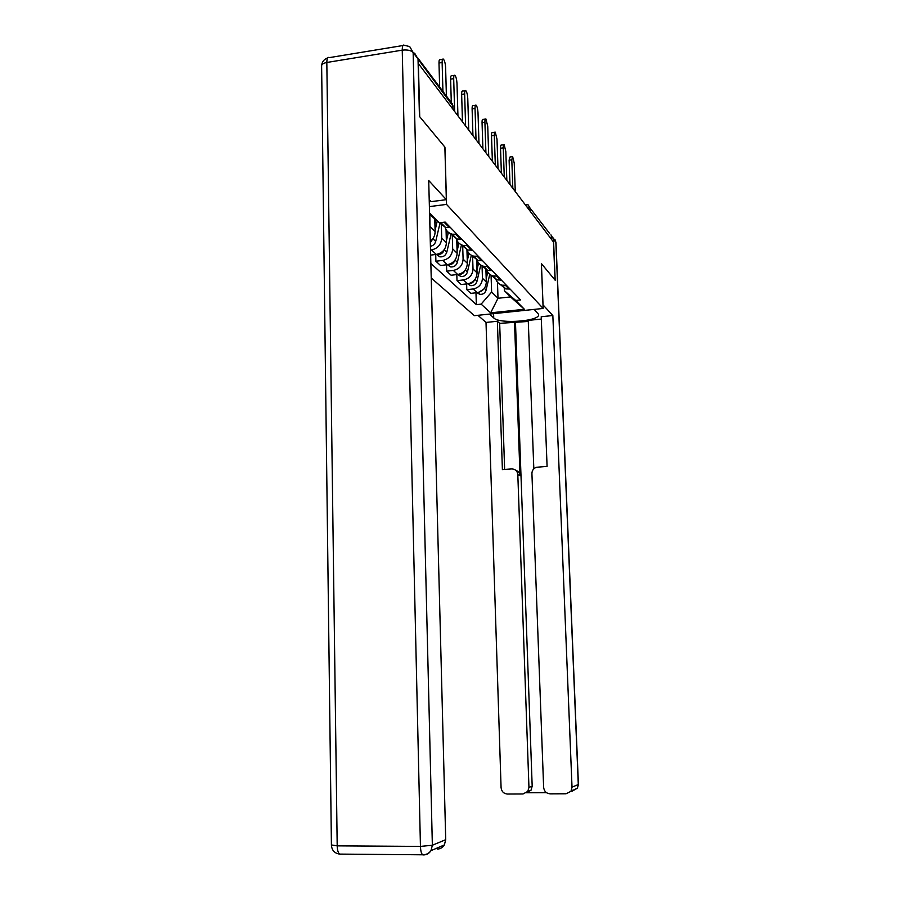 <?xml version="1.0" encoding="UTF-8"?>
<svg xmlns="http://www.w3.org/2000/svg" width="900" height="900" viewBox="0 0 900 900"><rect width="100%" height="100%" fill="white"/><g stroke="black" fill="none" stroke-linecap="round" stroke-linejoin="round"><path stroke-width="1.35" d="M431.224 278.01L474.379 315.675L543.139 308.452L446.546 204.401L444.949 147.184L419.715 116.719L418.399 63.585L553.489 242.021L555.053 280.091L541.361 263.576L543.139 308.452M549.63 233.494L529.92 207.9L526.972 207M551.43 239.31L551.317 236.351M429.548 212.85L439.358 222.817L445.545 227.419L449.348 227.61L444.386 222.502L441.776 222.525M444.386 222.502L445.444 222.368M449.348 227.61L450.405 227.486M429.84 214.672L429.964 228.994M456.975 234.27L452.194 234.203C448.402 233.145 445.995 230.692 444.994 226.856M430.279 241.324C433.485 238.748 435.094 235.485 435.116 231.525L434.779 218.903M450.405 233.584L456.941 239.04L461.678 239.119M441.304 223.076L441.709 238.028C441.236 244.553 437.827 248.513 431.471 249.919L430.504 250.042M467.91 245.554L463.23 245.464C459.529 244.429 457.189 242.032 456.199 238.286M430.639 255.105L436.286 254.43C442.586 253.046 445.961 249.131 446.411 242.674L446.051 229.601M461.396 244.822L467.73 250.054L472.354 250.144M452.25 234.259L452.666 248.85C452.228 255.206 448.897 259.076 442.688 260.426L435.892 261.225L440.539 265.5L447.266 264.713C453.409 263.374 456.705 259.56 457.144 253.271L456.761 240.007M478.271 256.252L473.704 256.162C470.093 255.139 467.798 252.799 466.83 249.131M435.713 254.498L435.892 261.225M471.825 255.476L477.979 260.516L482.501 260.618M462.679 245.317L463.095 259.132C462.668 265.343 459.416 269.1 453.341 270.416L446.704 271.181L451.125 275.243L457.695 274.489C463.702 273.195 466.92 269.483 467.348 263.329L466.931 249.525M488.115 266.411L483.66 266.31C480.116 265.309 477.877 263.014 476.933 259.447M446.524 264.803L446.704 271.181M481.736 265.613L487.721 270.461L492.142 270.562M472.601 255.814L473.006 268.92C472.59 274.984 469.418 278.651 463.489 279.923L456.998 280.654L461.194 284.524L467.629 283.804C473.512 282.544 476.651 278.921 477.056 272.914L476.618 259.132M497.486 276.086L493.121 275.974C489.668 274.984 487.463 272.745 486.54 269.246M456.817 274.59L456.998 280.654M491.164 275.243L496.991 279.923L501.311 280.035M482.051 265.759L482.445 278.235C482.051 284.164 478.957 287.741 473.152 288.968L466.796 289.676L470.801 293.366L477.101 292.669C482.85 291.465 485.921 287.921 486.315 282.049L485.876 268.571M506.407 285.289L502.144 285.176C498.757 284.197 496.598 282.004 495.686 278.595M466.627 283.916L466.796 289.676M500.152 284.423L505.822 288.934L510.053 289.058M497.452 282.218L498.004 298.271L510.536 296.921L504.349 290.666L515.689 300.42L520.56 299.902L445.174 222.097L439.358 222.817L429.581 214.447M515.689 300.42L524.396 309.285L490.635 312.84L481.14 304.132L491.625 292.061L498.004 298.271L490.635 312.84M430.853 263.475L476.348 304.65L481.14 304.132M429.379 206.618L446.546 204.401M491.062 275.186L491.625 292.061M504.349 290.666L504.236 287.314M475.976 292.793L476.348 304.65M510.536 296.921L524.396 309.285M439.65 87.041L438.986 63.011C438.975 60.255 439.402 59.119 440.269 59.625L442.598 59.254M446.411 96.052L445.601 67.365C445.343 63.36 444.6 60.615 443.396 59.119C442.541 58.624 442.114 59.749 442.125 62.505L442.935 91.418M451.282 102.184L450.619 79.121C450.608 76.421 451.001 75.308 451.822 75.769L454.14 75.409M457.942 115.819L456.975 83.239C456.716 79.358 456.019 76.714 454.882 75.296C454.072 74.824 453.668 75.949 453.69 78.649L454.646 111.465M462.476 121.804L461.644 94.399C461.621 91.744 462.004 90.641 462.791 91.08L465.086 90.731M468.743 130.084L467.764 98.302C467.516 94.534 466.853 91.969 465.772 90.619C464.996 90.18 464.614 91.294 464.636 93.938L465.615 125.955M429.199 199.575L431.179 201.645L446.344 199.665L428.715 180.495L445.714 839.689L444.375 844.931C442.665 847.62 440.291 848.992 437.243 849.071M414.63 53.134L418.027 58.984L419.445 116.392L444.87 147.083L446.344 199.665M542.993 304.864L552.847 315.529L572.017 787.151L578.295 784.541L555.851 242.291L553.489 239.153L555.188 280.249L541.418 263.632L543.038 304.864M534.195 309.386L538.549 314.314C541.249 321.109 499.646 324.416 493.729 317.936L489.499 314.077M477.923 315.304L486.011 322.436L497.374 321.255L502.391 469.609L511.661 468.934C515.273 469.046 517.32 470.925 517.815 474.57L528.952 787.399L532.181 786.229L531.023 790.222L526.567 792.731L546.446 792.641M528.289 321.446L499.669 323.348L497.374 321.255M541.305 319.061L528.255 320.4L533.824 468.81M572.974 790.031L572.389 791.033L577.395 788.141L578.419 784.451L577.395 788.141L565.988 793.778L550.125 793.845C546.322 793.462 544.163 791.291 543.634 787.32L531.923 473.569C532.012 470.452 533.52 468.36 536.423 467.28L547.087 466.38L541.215 316.733L552.847 315.529M486.011 322.436L501.075 787.567C501.581 791.505 503.685 793.665 507.42 794.036L523.012 793.969L527.783 791.438L528.952 787.399M571.095 790.83L572.017 787.151M553.489 239.153L550.901 234.81M514.496 321.817L520.02 475.751L517.815 474.57M515.486 322.762L532.181 786.229M499.669 323.348L504.641 469.44M515.835 470.329C518.377 471.184 519.773 472.995 520.02 475.751M435.983 219.926L434.925 224.393M437.265 221.029L435.082 230.287M433.226 238.129L430.312 242.786M440.111 222.727L435.701 241.403C434.902 244.125 433.136 245.768 430.402 246.308M472.95 135.641L472.106 108.889C472.084 106.29 472.444 105.199 473.186 105.604L475.47 105.266M479.002 143.629L478.001 112.59C477.754 108.922 477.124 106.459 476.1 105.165C475.358 104.76 475.009 105.851 475.031 108.45L476.032 139.714M482.906 148.792L482.051 122.659C482.017 120.116 482.366 119.025 483.075 119.407L485.325 119.081M488.745 156.499L487.733 126.18L485.921 118.991C485.213 118.609 484.875 119.7 484.909 122.242L485.921 152.775M492.379 161.303L491.512 135.765C491.479 133.256 491.805 132.188 492.48 132.547L494.719 132.233M498.015 168.75L496.991 139.118L495.259 132.154C494.595 131.794 494.269 132.862 494.303 135.36L495.326 165.195M447.188 231.199L446.209 235.35M448.391 232.346L446.366 240.93M444.364 249.446L444.308 249.705C443.081 253.215 440.719 254.79 437.22 254.43L436.871 254.351M451.114 233.876L446.816 252.124C445.601 255.623 443.25 257.186 439.762 256.826L436.5 254.407M457.841 241.898L456.93 245.779M458.944 243.146L457.076 251.066M461.464 244.856L457.369 262.316C456.188 265.725 453.892 267.255 450.484 266.895L447.39 264.701M454.95 260.145C453.724 263.486 451.429 264.983 448.065 264.623L447.998 264.6M467.989 251.989L467.111 255.713M468.99 253.35L467.269 260.73M471.341 255.229L467.415 272.025C466.267 275.344 464.029 276.829 460.688 276.469L457.762 274.489M465.007 270.315C463.759 273.251 461.632 274.601 458.606 274.354M501.39 173.216L500.524 148.241C500.49 145.789 500.794 144.731 501.446 145.069L503.651 144.754M506.846 180.416L505.811 151.436L504.169 144.686C503.516 144.349 503.224 145.406 503.257 147.859L504.27 176.794M477.664 261.517L476.809 265.185M478.586 263.002L476.966 269.955M480.757 265.05L476.989 281.261C475.864 284.512 473.67 285.952 470.407 285.604L467.651 283.804M474.548 280.001C473.332 282.532 471.386 283.736 468.72 283.624M509.996 184.579L509.119 160.144L509.985 157.005L512.179 156.701M515.273 191.542L514.238 163.192L512.651 156.645L511.796 159.784L512.82 188.032M486.923 270.506L486.056 274.219M487.744 272.137L486.202 278.775M489.757 274.354L486.113 290.07C485.021 293.243 482.873 294.66 479.678 294.3L477.079 292.68M483.626 289.26L478.384 292.444M486.315 282.049L482.445 278.235M477.056 272.914L473.006 268.92M467.348 263.329L463.095 259.132M457.144 253.271L452.666 248.85M446.411 242.674L441.709 238.028M435.116 231.525L430.155 226.631M500.377 280.136L496.541 276.188M491.186 270.675L487.147 266.524M481.522 260.73L477.281 256.365M471.353 250.268L466.897 245.678M460.642 239.243L455.94 234.405M509.141 289.159L505.485 285.39M467.629 283.804L463.489 279.923M457.695 274.489L453.341 270.416M447.266 264.713L442.688 260.426M436.286 254.43L431.471 249.919M477.101 292.669L473.152 288.968M453.071 106.2L418.027 59.13M452.959 109.237L452.858 105.435L450.743 101.824L417.96 58.163M530.033 211.05L529.92 207.9L528.142 204.874L525.049 204.458M442.125 62.505L438.986 63.011M453.69 78.649L450.619 79.121M464.636 93.938L461.644 94.399M418.027 58.984L413.145 52.492L432.36 845.246L420.446 846.405L402.244 50.152L326.824 62.471L337.196 845.854L420.446 846.405C420.626 850.849 421.358 853.65 422.662 854.798L423.63 854.921C426.769 854.842 429.21 853.425 430.976 850.658L432.36 845.246L445.714 839.689M340.774 854.224L339.649 854.1C338.164 852.975 337.343 850.23 337.196 845.854L331.414 844.954L321.626 66.229C321.424 64.451 323.156 63.191 326.824 62.471C326.902 58.421 327.757 56.801 329.377 57.611L402.952 45.529M413.145 52.492L409.714 46.586L404.392 45.292C402.975 44.415 402.266 46.046 402.244 50.152C407.351 49.579 410.985 50.355 413.145 52.492M493.594 313.65L493.729 317.936M553.342 238.016L555.986 242.572L578.419 784.406M555.199 239.94L555.998 242.752M435.701 241.403L433.058 238.849M475.031 108.45L472.106 108.889M484.909 122.242L482.051 122.659M494.303 135.36L491.512 135.765M446.816 252.124L444.308 249.705M457.369 262.316L455.017 260.044M467.415 272.025L465.277 269.955M503.257 147.859L500.524 148.241M476.989 281.261L475.043 279.382M511.796 159.784L509.119 160.144M486.113 290.07L484.346 288.36M464.332 124.256L462.746 122.153M475.2 138.611L473.647 136.564M485.494 152.213L483.986 150.221M495.281 165.139L493.808 163.192M504.574 177.412L503.134 175.511M513.428 189.112L512.021 187.245M521.865 200.25L520.481 198.428M505.822 288.934L502.144 285.176M496.991 279.923L493.121 275.974M487.721 270.461L483.66 266.31M477.979 260.516L473.704 256.162M467.73 250.054L463.23 245.464M456.941 239.04L452.194 234.203M445.545 227.419L440.865 222.638M453.161 109.508L452.317 103.433M444.375 844.931L430.976 850.658C428.861 853.481 426.094 854.865 422.662 854.798L339.649 854.1C334.598 853.346 331.853 850.365 331.414 845.168M327.679 57.926C324.135 59.152 322.121 61.639 321.649 65.362M527.783 791.438L531.023 790.222M439.762 256.826L437.22 254.43M450.484 266.895L448.065 264.623M460.688 276.469L458.46 274.376M470.407 285.604L468.371 283.691M479.678 294.3L477.832 292.567"/></g></svg>
